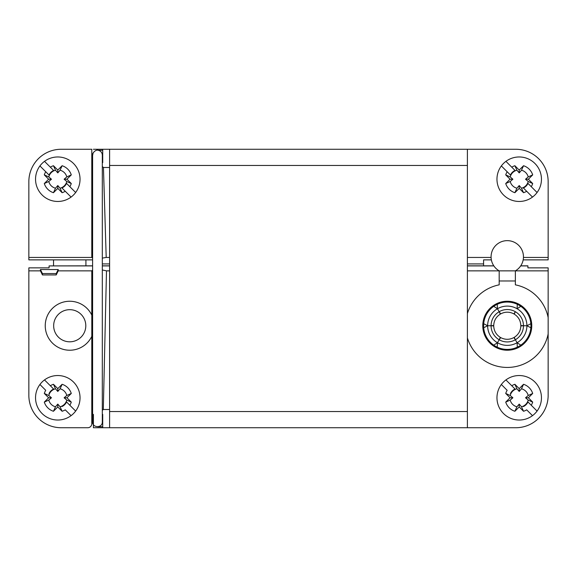 <?xml version="1.0" encoding="UTF-8"?>
<svg xmlns="http://www.w3.org/2000/svg" width="577" height="577" viewBox="0 0 577 577"><rect width="100%" height="100%" fill="white"/><g stroke="black" fill="none" stroke-linecap="round" stroke-linejoin="round"><path stroke-width="0.87" d="M92.601 265.91L49.088 265.91L49.088 267.858L28.85 267.858L28.85 395.353A32.377 32.377 0 0 0 61.227 427.737L87.74 427.737A4.046 4.046 0 0 0 91.786 423.691L91.793 336.362A24.486 24.486 0 0 1 54.469 344.887A24.486 24.486 0 0 1 54.447 306.603A24.486 24.486 0 0 1 91.779 315.092L91.793 270.858L58.219 270.858L56.214 274.94L56.214 273.563L42.453 273.563L42.453 274.94L56.214 274.94M467.399 337.927L467.399 427.737L515.773 427.737A32.377 32.377 0 0 0 548.15 395.353L548.15 333.91A41.688 41.688 0 0 1 467.399 337.927L467.399 313.549A41.688 41.688 0 0 1 499.177 284.843L499.177 270.858L467.399 270.858L467.399 313.549M548.15 333.91L548.15 267.858L527.912 267.858L527.912 265.831L520.728 265.831M28.85 270.858L40.44 270.858L42.453 274.94M91.801 336.348L91.801 315.129A24.486 24.486 0 0 0 54.469 306.589A24.486 24.486 0 0 0 54.469 344.887A24.486 24.486 0 0 0 91.801 336.348L91.793 336.362M548.15 317.559A41.688 41.688 0 0 0 515.362 284.843L515.362 280.977L499.177 280.977M482.783 325.738A24.486 24.486 0 0 1 519.516 304.533A24.486 24.486 0 0 1 519.516 346.943A24.486 24.486 0 0 1 482.783 325.738M40.44 270.858L40.412 269.546L58.248 269.546L58.219 270.858M106.493 270.858L103.305 409.519L109.601 409.519L109.601 270.858L106.493 270.858L102.317 269.971M92.601 270.007L91.793 270.858M109.601 270.858L109.601 257.45L106.204 257.45L103.442 167.481L109.601 167.481L109.601 149.263L467.399 149.263L467.399 257.45L491.092 257.45M102.317 414.38L102.72 414.38L102.72 427.737L467.399 427.737M93.409 419.227L93.409 427.737L102.72 427.737M109.601 427.737L109.601 409.519M92.601 414.38L91.786 414.38M49.088 265.91L92.601 265.831M493.811 265.831L467.399 265.831L467.399 270.858M93.409 414.38L93.409 419.19M548.15 270.858L515.362 270.858L515.362 280.977M109.601 411.545L467.399 411.545M499.177 270.858L515.362 270.858A16.192 16.192 0 0 0 519.675 246.429A16.192 16.192 0 0 0 494.864 246.429A16.192 16.192 0 0 0 499.177 270.858M103.305 409.519L102.317 410.341M92.601 410.189L92.14 409.519M56.214 273.563L58.248 269.546M42.453 273.563L40.412 269.546M53.596 389.006L50.329 385.739A14.165 14.165 0 0 1 53.459 384.296L57.787 388.624L62.121 384.296A14.165 14.165 0 0 1 71.281 393.456L66.946 397.784L71.281 402.111A14.165 14.165 0 0 1 69.831 405.249L75.652 411.069A22.265 22.265 0 0 1 71.072 415.649L65.251 409.829A14.165 14.165 0 0 1 62.121 411.271L60.073 406.785L57.787 404.109L55.507 406.785L53.459 411.271A14.165 14.165 0 0 1 44.299 402.111L48.785 400.07L51.461 397.784L48.634 397.784L44.299 393.456A14.165 14.165 0 0 1 45.749 390.319L39.928 384.498A22.265 22.265 0 0 1 44.508 379.918L53.596 389.006A9.73 9.73 0 0 0 49.016 393.586M44.299 402.111L48.634 397.784M51.461 397.784L48.785 395.497L44.299 393.456M53.459 384.296L55.507 388.783A9.29 9.29 0 0 0 48.785 395.497M75.652 411.069A22.265 22.265 0 0 0 44.508 379.918M71.281 393.456L66.795 395.497L64.112 397.784L66.795 400.07L71.281 402.111M64.112 397.784L66.946 397.784M66.795 395.497A9.29 9.29 -102.8 0 0 60.073 388.783L62.121 384.296M57.787 388.624L57.787 391.458L60.073 388.783M55.507 388.783L57.787 391.458M60.073 406.785A9.29 9.29 0 0 0 66.795 400.07M48.785 400.07A9.29 9.29 0 0 0 55.507 406.785M62.121 411.271L57.787 406.944L53.459 411.271M57.787 406.944L57.787 404.109M61.984 406.561A9.73 9.73 0 0 0 66.564 401.981L69.831 405.249L66.564 401.981M39.928 384.498A22.265 22.265 0 0 0 71.072 415.649M515.016 389.006L511.749 385.739A14.165 14.165 0 0 1 514.879 384.296L519.213 388.624L523.541 384.296A14.165 14.165 0 0 1 532.701 393.456L528.366 397.784L532.701 402.111A14.165 14.165 0 0 1 531.251 405.249L537.072 411.069A22.265 22.265 0 0 1 532.492 415.649L526.671 409.829A14.165 14.165 0 0 1 523.541 411.271L521.493 406.785L519.213 404.109L516.927 406.785L514.879 411.271A14.165 14.165 0 0 1 505.719 402.111L510.205 400.07L512.888 397.784L510.054 397.784L505.719 393.456A14.165 14.165 0 0 1 507.169 390.319L501.348 384.498A22.265 22.265 0 0 1 505.928 379.918L515.016 389.006A9.73 9.73 0 0 0 510.436 393.586M505.719 402.111L510.054 397.784M512.888 397.784L510.205 395.497L505.719 393.456M514.879 384.296L516.927 388.783A9.29 9.29 0 0 0 510.205 395.497M537.072 411.069A22.265 22.265 0 0 0 505.928 379.918M532.701 393.456L528.215 395.497L525.539 397.784L528.215 400.07L532.701 402.111M525.539 397.784L528.366 397.784M528.215 395.497A9.29 9.29 -102.8 0 0 521.493 388.783L523.541 384.296M519.213 388.624L519.213 391.458L521.493 388.783M516.927 388.783L519.213 391.458M521.493 406.785A9.29 9.29 0 0 0 528.215 400.07M510.205 400.07A9.29 9.29 0 0 0 516.927 406.785M523.541 411.271L519.213 406.944L514.879 411.271M519.213 406.944L519.213 404.109M523.404 406.561A9.73 9.73 0 0 0 527.984 401.981L531.251 405.249L527.984 401.981M501.348 384.498A22.265 22.265 0 0 0 532.492 415.649M69.73 341.808A16.069 16.069 0 0 0 83.643 317.703A16.069 16.069 0 0 0 55.818 317.703A16.069 16.069 0 0 0 69.73 341.808A16.069 16.069 0 0 0 83.643 317.703A16.069 16.069 0 0 0 55.818 317.703A16.069 16.069 0 0 0 69.73 341.808M513.876 313.902C509.469 311.616 505.07 311.616 500.663 313.902L499.177 311.71A16.192 16.192 0 0 1 515.362 311.71L514.215 314.097C518.398 316.773 520.598 320.581 520.822 325.543M513.869 313.881L515.362 311.71A16.192 16.192 0 0 1 523.462 325.731L520.836 325.529M500.324 314.097C496.141 316.773 493.941 320.581 493.717 325.543L491.077 325.731A16.192 16.192 0 0 1 499.17 311.717L500.302 314.09M491.077 325.731L487.637 325.738L491.077 325.745A16.192 16.192 0 0 0 499.17 339.759L500.324 337.379C496.141 334.703 493.941 330.888 493.717 325.933M491.077 325.745L493.703 325.947M499.177 339.766L500.67 337.595C505.07 339.86 509.469 339.86 513.876 337.574L515.362 339.766A16.192 16.192 0 0 1 499.177 339.766L497.453 342.738A19.632 19.632 0 0 1 497.453 308.738A19.632 19.632 0 0 1 526.902 325.738L523.462 325.731M514.215 337.379C518.398 334.703 520.598 330.888 520.822 325.933L523.462 325.745A16.192 16.192 0 0 1 515.369 339.759L514.237 337.386M523.462 325.745L526.902 325.738L530.862 327.758A23.679 23.679 0 0 1 493.724 345.154A23.679 23.679 0 0 1 497.23 304.295A23.679 23.679 0 0 1 530.862 323.711L526.902 325.738A19.632 19.632 0 0 1 497.453 342.738L493.724 345.154A23.679 23.679 0 0 1 483.677 327.758L487.637 325.738L483.677 323.711A23.679 23.679 0 0 1 493.724 306.315L497.453 308.738L497.23 304.295A23.679 23.679 0 0 1 517.309 304.295L517.086 308.738L520.815 306.315A23.679 23.679 0 0 1 520.815 345.154L517.086 342.738L517.309 347.181A23.679 23.679 0 0 1 497.23 347.181L497.453 342.738L499.17 339.759M499.177 311.71L497.453 308.738L499.17 311.717M515.362 339.766L517.086 342.738L515.369 339.759M102.317 162.62L102.72 162.62L102.72 149.263L93.409 149.263M102.72 149.263L109.601 149.263M523.447 257.45L548.15 257.45L548.15 181.647A32.377 32.377 0 0 0 515.773 149.263L467.399 149.263M491.366 259.874L483.591 259.874L483.591 265.831M467.399 265.831L467.399 257.45M548.15 257.45L548.15 259.874L523.173 259.874M28.85 257.45L28.85 181.647A32.377 32.377 0 0 1 61.227 149.263L91.786 149.263L91.786 257.45L28.85 257.45L28.85 259.874L92.601 259.874M91.786 257.45L92.601 258.092M102.317 258.114L106.204 257.45M109.601 257.45L109.601 167.481M467.399 165.455L109.601 165.455M91.786 162.62L92.601 162.62M103.442 167.481L102.317 166.551M92.601 166.703L92.082 167.481M515.016 170.439L511.749 167.171A14.165 14.165 0 0 1 514.879 165.729L516.927 170.215A9.29 9.29 0 0 0 510.205 176.93L505.719 174.889A14.165 14.165 0 0 1 507.169 171.751L501.348 165.931A22.265 22.265 0 0 0 532.492 197.082L523.404 187.994A9.73 9.73 0 0 0 527.984 183.414L537.072 192.502A22.265 22.265 0 0 0 505.928 161.351L515.016 170.439A9.73 9.73 0 0 0 510.436 175.019L507.169 171.751L510.436 175.019M501.348 165.931A22.265 22.265 0 0 1 505.928 161.351M537.072 192.502A22.265 22.265 0 0 1 532.492 197.082M523.404 187.994L526.671 191.261A14.165 14.165 0 0 1 523.541 192.704L521.493 188.217L519.213 185.542L516.927 188.217L514.879 192.704A14.165 14.165 0 0 1 505.719 183.544L510.205 181.503L512.888 179.216L510.205 176.93M512.888 179.216L510.054 179.216L505.719 174.889M505.719 183.544L510.054 179.216M514.879 165.729L519.213 170.056L523.541 165.729A14.165 14.165 0 0 1 532.701 174.889L528.366 179.216L532.701 183.544A14.165 14.165 0 0 1 531.251 186.681L527.984 183.414M532.701 174.889L528.215 176.93L525.539 179.216L528.215 181.503L532.701 183.544M525.539 179.216L528.366 179.216M528.215 176.93A9.29 9.29 -102.8 0 0 521.493 170.215L523.541 165.729M519.213 170.056L519.213 172.891L521.493 170.215M516.927 170.215L519.213 172.891M521.493 188.217A9.29 9.29 0 0 0 528.215 181.503M510.205 181.503A9.29 9.29 0 0 0 516.927 188.217M523.541 192.704L519.213 188.376L514.879 192.704M519.213 188.376L519.213 185.542M53.596 170.439L50.329 167.171A14.165 14.165 0 0 1 53.459 165.729L55.507 170.215A9.29 9.29 0 0 0 48.785 176.93L44.299 174.889A14.165 14.165 0 0 1 45.749 171.751L39.928 165.931A22.265 22.265 0 0 0 71.072 197.082L61.984 187.994A9.73 9.73 0 0 0 66.564 183.414L75.652 192.502A22.265 22.265 0 0 0 44.508 161.351L53.596 170.439A9.73 9.73 0 0 0 49.016 175.019L45.749 171.751L49.016 175.019M39.928 165.931A22.265 22.265 0 0 1 44.508 161.351M75.652 192.502A22.265 22.265 0 0 1 71.072 197.082M61.984 187.994L65.251 191.261A14.165 14.165 0 0 1 62.121 192.704L60.073 188.217L57.787 185.542L55.507 188.217L53.459 192.704A14.165 14.165 0 0 1 44.299 183.544L48.785 181.503L51.461 179.216L48.785 176.93M51.461 179.216L48.634 179.216L44.299 174.889M44.299 183.544L48.634 179.216M53.459 165.729L57.787 170.056L62.121 165.729A14.165 14.165 0 0 1 71.281 174.889L66.946 179.216L71.281 183.544A14.165 14.165 0 0 1 69.831 186.681L66.564 183.414M71.281 174.889L66.795 176.93L64.112 179.216L66.795 181.503L71.281 183.544M64.112 179.216L66.946 179.216M66.795 176.93A9.29 9.29 -102.8 0 0 60.073 170.215L62.121 165.729M57.787 170.056L57.787 172.891L60.073 170.215M55.507 170.215L57.787 172.891M60.073 188.217A9.29 9.29 0 0 0 66.795 181.503M48.785 181.503A9.29 9.29 0 0 0 55.507 188.217M62.121 192.704L57.787 188.376L53.459 192.704M57.787 188.376L57.787 185.542M92.601 155.141L92.601 421.859M109.601 265.91L102.317 265.91M527.912 265.91L520.678 265.91M493.862 265.91L467.399 265.91M483.591 263.92L467.399 263.92M102.317 263.92L109.601 263.92M102.317 265.831L109.601 265.831M53.538 259.874L53.538 265.831M85.923 259.874L85.923 265.831M91.779 236.563L91.779 238.092M102.317 155.126L102.317 421.866M102.72 426.72L97.946 426.72M93.142 424.095L92.601 421.535M102.72 417.012L102.317 417.012M92.601 421.895L92.601 421.895C92.284 428.04 102.482 428.278 102.317 421.895M102.72 159.988L102.317 159.988M102.72 150.28L97.946 150.28M93.149 152.898L92.601 155.458M92.601 155.112L92.601 155.105C91.671 154.182 95.465 148.924 98.552 150.381C100.896 151.095 102.151 152.667 102.317 155.105"/></g></svg>
